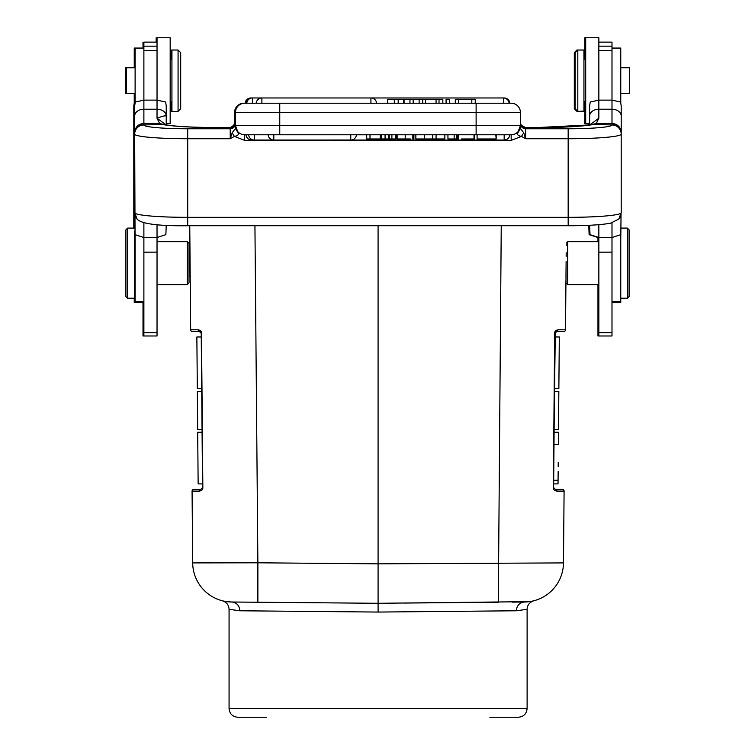 <?xml version="1.0" encoding="UTF-8"?>
<svg xmlns="http://www.w3.org/2000/svg" width="755" height="755" viewBox="0 0 755 755"><rect width="100%" height="100%" fill="white"/><g stroke="black" fill="none" stroke-linecap="round" stroke-linejoin="round"><path stroke-width="1.13" d="M190.081 263.165C190.232 280.133 190.232 280.133 190.081 263.165C189.93 246.187 189.93 246.187 190.081 263.165M190.081 276.311L189.024 276.094M202.557 487.57L200.811 489.325L202.85 487.56L201.5 333.276C201.623 331.322 200.415 330.161 197.904 329.793L190.666 329.803L189.76 225.745M189.024 250.235L189.967 250.009M202.85 487.56C202.972 489.551 201.774 490.731 199.244 491.099L192.072 491.099L199.244 491.099L200.811 489.325L193.827 489.325A1.755 1.755 0 0 0 192.072 491.099L192.695 562.909L257.87 562.796L254.935 225.745M266.317 717.25L237.834 717.25C232.502 716.731 229.586 713.805 229.067 708.483L527.113 708.483L527.113 609.304L516.326 610.776L378.113 612.06L239.845 610.776L229.067 609.304L229.067 708.483L229.067 609.304C228.869 605.104 226.66 602.273 222.451 600.801L223.574 601.074M226.774 601.65L231.804 602.009A39.449 39.449 0 0 1 192.695 562.909A39.449 39.449 0 0 0 231.219 601.999L223.829 601.131M231.738 602.009A39.449 39.449 0 0 0 231.804 602.009L378.085 603.292L378.085 225.745M230.936 601.999L226.745 601.641M350.915 603.056L257.87 602.245L257.87 562.796L378.085 563.843L563.475 562.909L564.089 491.099M378.113 612.06L378.085 603.292L529.425 601.641M553.575 487.56L555.369 489.325L562.352 489.325L555.369 489.325L556.935 491.099C554.406 490.731 553.198 489.551 553.33 487.56L554.68 333.276C554.585 331.303 555.793 330.143 558.275 329.793L554.963 333.276L554.991 331.889M553.613 487.57L554.963 333.276L556.718 331.539L563.759 331.539A1.755 1.755 0 0 0 565.514 329.803L558.275 329.793M556.935 491.099L564.108 491.099A1.755 1.755 0 0 0 562.352 489.325A1.755 1.755 0 0 1 564.108 491.099M553.925 452.424L554.934 336.975L554.453 391.458L558.842 391.458L558.511 429.416L554.123 429.416L554 443.761M554.878 342.855L555.01 332.898M554.67 366.987L554.481 388.608L558.86 388.608L559.313 336.975L558.917 382.728M558.03 483.889L558.096 477.009L558.03 483.889L553.651 483.898L553.726 475.065M553.726 475.046L553.679 480.255L558.068 480.255M553.84 462.419C554 443.544 554 443.544 553.84 462.419C553.632 485.437 553.632 485.437 553.84 462.419C554.038 439.391 554.038 439.391 553.84 462.419L553.821 464.457M555.387 489.325L553.613 487.56M556.746 490.259L556.926 490.892M512.381 602.122L524.376 602.009A39.449 39.449 0 0 0 524.432 602.009L524.376 602.009A39.449 39.449 0 0 0 563.475 562.909A39.449 39.449 0 0 1 524.989 601.999L525.263 601.999M404.284 603.056L498.309 602.245L501.245 225.745M199.254 491.099L201.727 490.127M565.514 329.803L565.948 280.511M598.847 284.635L567.722 284.635L565.976 282.889L566.108 261.428M566.156 256.332L566.184 252.708M566.259 244.601L566.25 245.262M598.847 241.685L567.722 241.685L566.269 243.138L567.722 241.685L567.722 284.635L597.969 284.635L597.969 335.984L598.847 335.984L598.847 237.523L611.994 237.523L620.837 234.645L621.044 213.07A53.039 4.624 180 0 1 568.166 217.336L568.166 128.775L525.65 128.775L525.65 138.741L521.478 136.41L511.182 140.383L244.695 140.383L234.399 136.41L230.228 138.741L232.153 132.823L235.456 128.425L238.269 133.191C238.788 134.73 237.495 135.806 234.399 136.41L232.153 132.823M566.08 264.892L565.976 277.047M589.646 123.66L585.701 123.66L585.701 37.75L598.847 37.75L598.847 100.122L611.994 100.122L620.601 102.029L621.205 105.917L621.205 132.446C620.657 126.982 617.59 123.971 611.994 123.424L611.994 124.707A9.202 9.173 0 0 1 621.205 133.88L621.205 212.759L618.779 219.082A9.202 9.145 -138.8 0 0 618.798 219.073A9.202 9.145 -138.8 0 0 621.044 213.07M589.646 124.962L589.646 105.917L590.24 102.029L598.847 100.122L598.847 109.211L611.994 109.211A9.202 6.852 0 0 1 621.205 116.062M597.969 237.523L589.126 234.645L590.004 234.645L589.646 225.264M590.004 234.645L598.847 237.523L598.847 224.679M591.382 124.669L596.308 123.461L598.847 118.195L589.787 124.934M520.45 123.263L521.167 125.151L525.622 127.623L537.485 127.623A61.363 5.351 0 0 0 593.723 124.415L596.308 123.461L611.994 123.424L611.994 42.129L598.847 42.129M520.393 126.415L520.422 128.425L523.725 132.823L521.478 136.41C518.326 135.787 517.033 134.701 517.609 133.182L520.393 125.575L520.393 112.419A9.202 9.202 0 0 0 511.182 103.218L243.818 103.218A9.202 9.202 0 0 0 234.607 112.419L234.607 122.461L234.607 112.419A9.202 9.202 0 0 1 243.818 103.218L243.818 103.265M519.931 128.435L519.591 129.331M517.864 131.908L516.59 133.031M514.004 134.333L512.494 134.683M523.725 132.823L525.65 138.741L568.166 138.741A53.039 4.624 180 0 0 621.205 134.126A9.202 9.173 180 0 0 611.994 124.953L593.723 124.415A9.202 8.399 -101.3 0 0 591.92 124.556A9.202 8.399 -101.3 0 0 591.911 124.566C581.473 126.444 563.334 127.453 537.485 127.595L525.32 127.614M520.393 122.461L521.139 125.132C523.47 127.274 524.914 128.095 525.48 127.595L525.65 128.775A5.257 5.238 0 0 1 520.393 123.537L520.393 126.019M476.122 103.218L476.122 134.777L511.182 134.777A9.202 9.202 0 0 0 520.393 125.575L520.393 128.246L518.128 132.342M525.65 127.699A5.257 5.238 0 0 1 520.393 122.48M510.305 103.218L511.182 103.218A9.202 9.202 0 0 1 520.393 112.419L235.484 112.419L235.484 125.575L238.269 133.191M235.484 126.076L235.484 125.575A9.202 9.202 0 0 0 244.695 134.777L476.122 134.777M271.772 134.777L366.713 134.777L366.713 138.986L380.312 138.986L380.312 134.777L380.784 138.986L389.259 138.986L389.259 134.777L395.62 134.777L396.007 138.986L396.007 134.777L397.139 134.777L397.139 138.986L410.371 138.986M268.148 134.777L270.979 134.777M268.129 134.777L254.303 134.777L254.303 140.034L273.81 140.034L273.81 134.777L268.129 134.777A5.7 5.7 0 0 0 273.81 140.034L273.81 140.015M254.303 134.777L252.264 134.777M356.445 134.796L366.713 134.796M380.312 134.796L380.784 134.796M396.007 134.796L397.139 134.796M413.9 134.796L415.854 134.796M444.855 134.796L447.941 134.796M456.756 134.796L457.445 134.796M474.659 134.796L477.084 134.796M496.167 134.796L504.17 134.796M247.933 134.777L246.026 134.777L247.933 134.777M350.764 134.777L350.764 140.034L504.17 140.034L504.17 134.777L495.818 134.777L496.167 138.986L477.264 138.986L495.818 138.986M477.084 138.986L477.084 134.777L474.659 134.777L474.659 138.986L461.371 138.986M458.276 134.777L458.276 138.986L457.445 138.986L457.445 134.777L456.756 134.777L456.756 138.986L454.151 138.986L454.151 134.777M454.151 138.986L447.941 138.986L447.941 134.777L444.855 134.777L444.855 138.986L436.079 138.986L436.079 134.777M432.738 134.777L432.738 138.986L424.499 138.986L424.499 134.777L413.9 134.777L413.9 138.986L412.843 138.986L412.843 134.777M509.266 134.777L509.851 134.777A5.7 5.7 0 0 1 504.17 140.034M389.259 134.777L388.325 134.777L388.325 138.986M410.371 134.777L405.218 134.777L405.218 138.986M242.383 134.484L241.864 134.333M237.249 130.993L235.947 128.435M509.087 103.218A5.7 5.7 0 0 0 503.406 97.961L261.891 97.961L261.891 103.218L279.756 103.218L279.756 125.575L235.484 125.575L235.484 128.237L237.749 132.342M235.456 128.425L235.484 126.887M244.695 103.218A9.202 9.202 0 0 0 235.484 112.419M235.428 123.263L234.711 125.151L230.228 127.699A5.257 5.238 180 0 0 235.484 122.461L234.739 125.132M230.228 127.699L230.228 128.775L187.712 128.775A43.828 3.822 180 0 1 143.884 124.953A9.202 9.173 180 0 0 134.673 134.126L135.041 234.645L143.884 237.523L157.031 237.523L165.873 234.645L166.232 225.264M137.08 219.073A9.202 9.145 138.8 0 1 134.834 213.07L137.089 219.082A9.202 9.145 138.8 0 0 137.089 219.082C141.298 223.857 158.172 226.075 187.712 225.745L187.712 217.336L568.166 217.336L568.166 225.745C587.333 225.707 601.461 224.858 610.54 223.187L618.798 219.073M166.1 124.943L157.031 118.195L159.616 123.48L164.496 124.66M166.232 124.962L166.232 105.917L165.638 102.029L157.031 100.122L143.884 100.122L143.884 123.405C138.288 123.943 135.22 126.953 134.673 132.446L134.673 133.88A9.202 9.173 0 0 1 143.884 124.707L143.884 123.405L159.616 123.48L162.155 124.415A9.202 8.399 -78.7 0 1 163.958 124.556A9.202 8.399 -78.7 0 1 163.967 124.566C174.405 126.444 192.544 127.453 218.393 127.595L230.558 127.614M157.031 42.129L143.884 42.129L143.884 100.122L135.277 102.029L134.673 105.917L134.673 134.126A53.039 4.624 0 0 0 187.712 138.741L187.712 217.336A53.039 4.624 0 0 1 134.834 213.07M134.673 116.062A9.202 6.852 0 0 1 143.884 109.211L157.031 109.211A9.202 6.852 0 0 1 166.232 116.062C165.619 115.439 162.542 116.147 157.031 118.195L157.031 37.75L170.177 37.75L170.177 123.66L166.232 123.66L169.299 123.66M143.884 222.848L143.884 335.984L157.031 335.984L157.031 224.679M171.932 50.019L171.932 111.381L178.067 111.381L178.067 50.019L171.932 50.019M178.067 111.381L180.7 108.758L180.7 52.652L178.067 50.019M143.884 48.056L135.117 48.056L135.117 102.576M135.117 234.758L135.117 302.613L143.884 302.613M187.278 241.685L189.024 243.44L189.024 282.889L187.278 284.635L187.278 241.685L157.031 241.685M127.661 298.225L125.906 296.47L125.906 229.85L127.661 228.095L127.661 298.225L134.673 298.225L134.673 231.115M135.117 67.771L126.349 67.771L126.349 93.639L135.117 93.639M143.884 124.953L162.155 124.415A61.363 5.351 0 0 0 218.393 127.623L230.247 127.623L234.73 125.141M261.891 103.218L256.209 103.218A5.7 5.7 0 0 1 261.891 97.961L252.463 97.961L252.463 103.218M458.511 103.218L458.511 99.273L455.303 99.273L455.303 103.218M475.244 103.218L475.244 99.273L471.809 99.273L471.809 103.218M471.809 99.273L458.511 99.273M422.706 103.218L422.706 99.273L419.148 99.273L419.148 103.218M436.069 103.218L436.069 99.273L425.49 99.273L425.49 103.218M425.49 99.273L422.706 99.273M442.836 103.218L442.836 99.273L439.023 99.273L439.023 103.218M439.023 99.273L436.069 99.273M449.433 103.218L449.433 99.273L446.082 99.273L446.082 103.218M409.956 103.218L409.956 99.273L398.187 99.273L398.187 103.218M387.579 103.218L387.579 99.273L398.187 99.273M409.956 99.273L419.148 99.273M404.067 103.218L404.067 99.273M413.183 103.218L413.183 99.273M394.299 99.273L394.299 103.218M432.738 138.986L436.079 138.986M370.007 138.986L370.007 134.777M391.892 134.777L391.892 138.986L395.62 138.986M389.259 138.986L391.892 138.986M385.069 134.777L385.069 138.986M381.2 134.777L381.2 138.986M474.017 134.777L474.017 138.986M496.167 134.777L496.167 138.986M415.854 134.777L415.854 138.986L424.272 138.986L424.272 134.777M598.847 335.984L611.994 335.984L611.994 222.848M611.994 115.685L611.994 118.205M577.811 111.381L583.945 111.381L583.945 50.019L577.811 50.019L577.811 111.381L575.178 108.758L575.178 52.652L577.811 50.019M611.994 302.613L620.761 302.613L620.761 234.758M620.761 102.576L620.761 48.056L611.994 48.056M620.761 93.639L629.528 93.639L629.528 67.771L620.761 67.771M629.094 229.85L629.094 296.47L627.339 298.225L627.339 228.095L621.205 228.095L627.339 228.095L629.094 229.85L627.339 228.095M597.969 237.514L597.969 241.685L567.722 241.685M589.126 234.645L588.768 225.301M588.768 125.094L588.768 123.66M234.55 123.263A5.257 5.238 0 0 0 234.607 122.461L234.607 112.419A9.202 9.202 0 0 1 243.818 103.218M230.888 127.397L233.833 125.151L234.607 122.461L233.861 125.132C231.511 127.284 230.058 128.105 229.501 127.595L229.482 127.595M235.371 123.518L234.626 122.499M133.795 228.095L133.795 105.917L134.399 102.029M143.006 42.129L143.006 48.056L134.239 48.056L134.239 67.771L125.472 67.771L125.472 93.639L134.239 93.639L134.239 228.095M143.006 302.613L143.006 335.984L143.884 335.984M156.153 37.75L156.153 42.129M171.055 50.019L171.055 59.664M171.055 101.746L171.055 111.381M134.239 298.225L134.239 302.613L135.117 302.613M585.701 101.746L583.945 101.746L584.823 101.746L584.823 123.66M597.969 37.75L584.823 37.75L584.823 59.664L583.945 59.664L585.701 59.664M583.068 50.019L576.933 50.019L574.3 52.652L574.3 108.758L576.933 111.381L583.068 111.145M576.933 50.019L576.933 50.896M576.933 111.381L576.933 110.513M190.666 329.803A1.755 1.755 0 0 0 192.412 331.539L199.462 331.539L197.904 329.793M201.5 333.276L199.462 331.539L200.887 332.266M199.462 331.539L201.217 333.276L202.557 487.56M201.679 387.136L201.283 341.005M197.263 382.728L196.866 336.975L197.31 388.608L201.698 388.608L201.245 336.975L201.717 391.458L197.338 391.458L197.668 429.416L202.057 429.416L202.529 483.889L202.076 432.256L197.697 432.256L198.14 483.889L197.697 432.256M198.093 478.019L198.112 480.255M554.585 377.113L554.585 376.141M554.104 432.256L558.483 432.256L558.379 444.582L553.991 444.582M558.219 462.419C558.058 481.256 558.058 481.256 558.219 462.419C558.417 439.372 558.417 439.372 558.219 462.419C558.02 485.456 558.02 485.456 558.219 462.419L558.2 464.457M558.143 471.592L558.096 477.009M553.783 468.468L553.755 471.592M558.181 466.684L558.209 463.57M527.113 708.483C526.594 713.805 523.668 716.731 518.345 717.25L489.853 717.25M239.845 610.776C239.392 605.491 236.702 602.575 231.804 602.009M554.217 418.374L555.293 332.266M516.326 610.776C516.826 605.529 519.506 602.603 524.376 602.009M527.113 609.304C527.311 605.104 529.51 602.273 533.728 600.801M517.099 607.039L518.185 605.189M521.828 602.481L523.017 602.15M589.646 116.062A9.202 6.852 0 0 1 598.847 109.211L598.847 118.195M611.994 124.953A43.828 3.822 180 0 1 568.166 128.775M235.484 123.537A5.257 5.238 180 0 1 230.228 128.775L230.228 138.741L187.712 138.741L187.712 128.775M511.182 134.777L511.182 140.383M520.422 128.425L517.609 133.182M279.756 134.777L279.756 125.575L520.393 125.575L520.393 128.237M244.695 134.777L244.695 140.383M187.712 225.707L568.166 225.707M143.884 252.179L157.031 252.123M157.031 50.472L143.884 50.472M143.884 332.644L157.031 332.644M157.031 46.159L143.884 46.159M135.117 48.226L143.884 48.226M135.117 301.462L143.884 301.462M509.851 103.218A5.7 5.7 0 0 0 504.17 97.961L503.406 97.961L503.406 103.218M246.781 103.218A5.7 5.7 0 0 1 252.463 97.961L251.708 98.008M376.603 103.218A5.7 5.7 0 0 0 370.922 97.961L370.922 103.218M403.491 103.218L403.491 99.273M273.81 140.034L350.764 140.015M248.621 134.777A5.7 5.7 0 0 0 254.303 140.034L254.303 140.015M251.708 139.411L251.708 140.034L254.303 140.034M611.994 50.472L598.847 50.472M611.994 46.159L598.847 46.159M611.994 332.644L598.847 332.644M611.994 252.132L598.847 252.179M620.761 301.462L611.994 301.462M620.761 48.226L611.994 48.226M187.712 225.745L166.232 225.301M246.026 103.218A5.7 5.7 0 0 1 251.708 97.961L250.83 98.027M222.404 600.791L220.366 600.536M554.963 333.2L555.369 332.172M555.755 331.822L556.397 331.568M533.766 600.791L535.805 600.536M170.177 59.664L171.932 59.664M170.177 101.746L171.932 101.746M157.031 284.635L187.278 284.635M127.661 228.095L134.673 228.095M350.764 140.034A5.7 5.7 0 0 0 356.445 134.777M246.026 134.777A5.7 5.7 0 0 0 251.708 140.034M627.339 298.225L620.761 298.225L627.339 298.225L629.094 296.47M536.607 127.595L588.768 124.962M250.83 97.961A5.7 5.7 0 0 0 245.148 103.218M200.811 332.172L201.207 333.2M199.773 331.568L200.424 331.822M201.245 336.975L196.866 336.975M202.529 483.898L198.14 483.898M554.934 336.975L559.313 336.975"/></g></svg>
